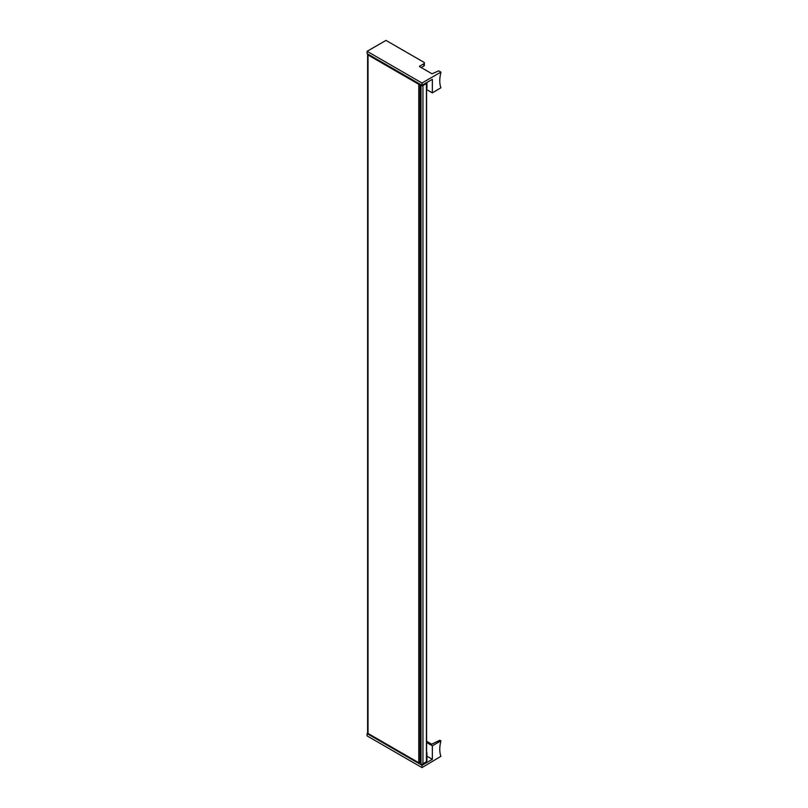 <?xml version="1.0" encoding="UTF-8"?>
<svg xmlns="http://www.w3.org/2000/svg" width="808" height="808" viewBox="0 0 808 808"><rect width="100%" height="100%" fill="white"/><g stroke="black" fill="none" stroke-linecap="round" stroke-linejoin="round"><path stroke-width="1.21" d="M367.802 54.005A1.404 0.808 0 0 0 367.61 54.399A1.404 0.808 0 0 0 368.024 54.974L418.766 84.274L419.988 84.133M367.61 54.399L367.61 732.876A1.404 0.808 0 0 0 368.024 733.452L418.766 762.742L420.049 762.439L420.049 84.173M420.049 762.015L420.857 762.51M421.352 84.921L420.998 85.557A1.404 0.808 0 0 0 422.938 85.537L426.432 83.517L426.19 82.911A0.939 0.545 0 0 0 426.169 82.901M420.998 763.6L420.998 85.557M420.998 764.025A1.404 0.808 0 0 0 422.938 764.004L426.442 761.54M426.594 742.481L432.351 745.804L440.905 740.865L439.845 740.249L431.674 744.188L426.594 741.259M440.905 740.865L440.905 741.017A28.108 16.231 -60 0 0 440.905 756.308L422.008 767.6L422.008 765.307L432.351 759.338L426.927 756.207M432.351 745.804L432.351 759.338M367.751 733.22L367.095 733.603L367.095 735.896L422.008 767.6M426.594 761.288A2.525 1.464 0 0 0 426.927 760.56L426.927 752.915A2.525 1.464 0 0 0 426.594 752.197M367.095 733.603L422.008 765.307M426.594 753.632A2.525 1.464 0 0 0 426.927 752.915M419.493 66.266L423.806 63.771A1.879 1.081 0 0 0 424.362 63.004A1.879 1.081 0 0 0 423.806 62.236L385.992 40.4L367.095 51.308L367.095 53.601L422.008 85.305L422.008 83.012L440.905 72.104L438.714 70.841L432.028 73.801L419.493 66.569M440.905 72.104L440.905 72.488A28.108 16.231 -60 0 0 440.905 87.779L432.351 92.88L426.594 89.557M421.21 67.559L423.806 66.064A1.879 1.081 0 0 0 424.351 65.428L424.362 63.004M422.008 85.305L432.351 79.335L432.351 92.88M367.095 51.308L422.008 83.012M426.594 88.93A2.525 1.464 0 0 0 426.927 88.213L426.927 82.467M368.024 733.452L368.024 54.974M418.766 762.742L418.766 84.274M422.938 764.004L422.938 85.537M426.432 761.984L426.432 83.517M423.806 66.064L423.806 63.771M420.857 763.812L420.857 85.345M426.594 761.762L426.594 83.285"/></g></svg>
